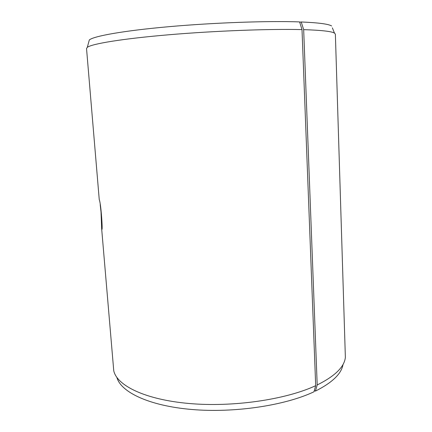 <?xml version="1.0" encoding="UTF-8"?>
<svg xmlns="http://www.w3.org/2000/svg" width="432" height="432" viewBox="0 0 432 432"><rect width="100%" height="100%" fill="white"/><g stroke="black" fill="none" stroke-linecap="round" stroke-linejoin="round"><path stroke-width="0.65" d="M315.689 385.673L302.011 29.608C270.151 28.766 214.855 30.834 168.539 34.792C122.137 38.756 91.762 43.826 87.307 47.336L86.53 48.508L99.252 199.67C101.066 203.364 103.081 234.149 101.666 228.83L113.751 370.753C116.883 385.549 145.103 399.622 189.086 403.493C232.983 407.398 285.833 399.616 315.689 385.673L313.972 391.792C285.039 405.502 234.279 413.176 191.684 409.477C149.008 405.81 120.89 392.121 116.894 377.487M343.019 364.451C341.512 373.707 332.321 382.59 315.446 391.095L317.196 384.966L303.669 29.651L301.223 21.973L299.689 22.21M314.285 390.679L315.446 391.095M332.365 27.853L334.465 33.086L335.372 34.16L345.368 357.399C344.369 366.925 334.978 376.115 317.196 384.966M302.011 29.608L299.597 21.913C268.31 20.763 214.294 22.648 169.009 26.676C123.649 30.704 93.809 36.088 89.321 39.949L88.787 41.893M331.614 25.979C328.676 24.046 318.541 22.712 301.223 21.973M334.465 33.086C331.565 31.358 321.3 30.213 303.669 29.651M101.655 228.749L101.023 211.923L100.186 204.644M89.321 39.949L87.307 47.336"/></g></svg>

